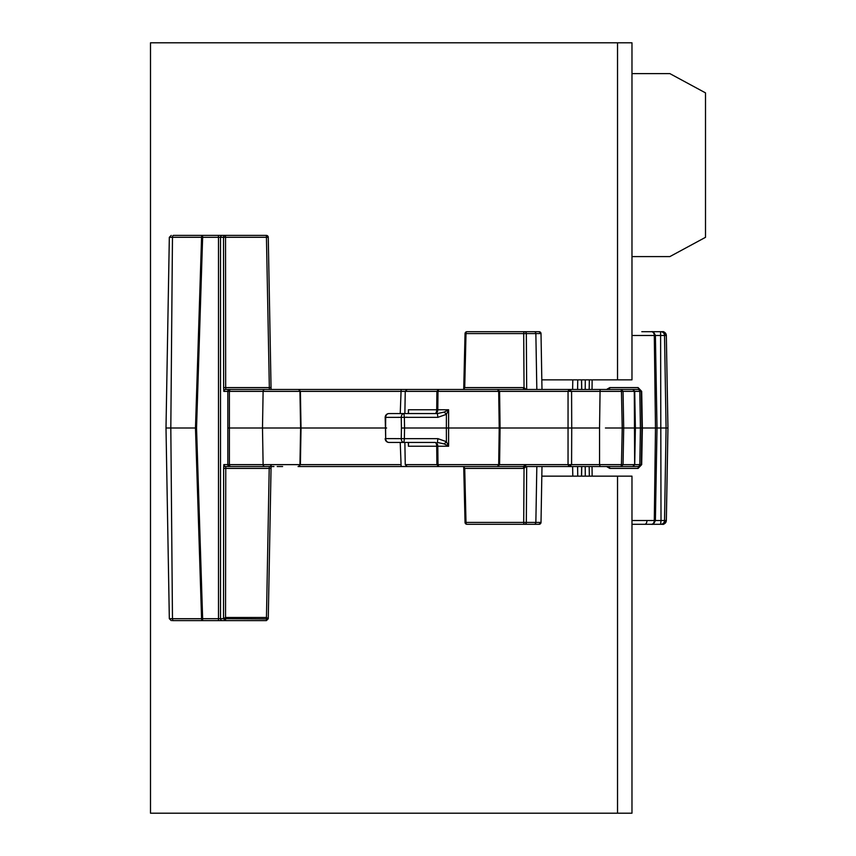 <?xml version="1.0" encoding="UTF-8"?>
<svg xmlns="http://www.w3.org/2000/svg" width="856" height="856" viewBox="0 0 856 856"><rect width="100%" height="100%" fill="white"/><g stroke="black" fill="none" stroke-linecap="round" stroke-linejoin="round"><path stroke-width="1.28" d="M541.827 379.85L631.974 379.85L631.974 42.8L150.496 42.8L150.496 813.2L631.974 813.2L631.974 476.15L541.827 476.15L541.869 473.293M617.529 813.2L617.529 476.15M617.529 379.85L617.529 42.8M223.673 466.52L225.77 466.52A1.926 1.926 90 0 1 223.844 464.594L227.814 464.594A1.926 1.926 -90 0 0 229.729 466.52L267.917 466.52M273.952 466.52L229.954 466.52M271.288 464.626A1.926 1.926 -90 0 1 269.373 466.52L269.201 468.414L271.031 468.414L271.084 466.52L268.27 618.663L271.031 468.414M172.377 620.6L202.54 620.6A1.926 0.963 -90 0 1 201.577 618.706L202.637 618.674L202.54 620.6L266.441 620.6L268.27 618.728L266.462 617.486L266.484 618.931L268.27 618.706L266.441 620.6L266.484 618.931L223.512 618.674L225.535 620.6L225.567 618.931L225.535 617.486L223.512 618.674L223.641 468.382L225.674 468.414L223.641 468.382L223.844 464.594M225.866 466.52L230.788 466.52A1.926 1.402 90 0 1 229.387 464.626L263.113 464.626L262.492 428L300.595 428L299.953 391.374A1.926 1.915 -90 0 0 298.038 389.48L229.729 389.48A1.926 1.926 -90 0 0 227.814 391.406L227.814 464.594L229.387 464.626L229.387 391.374L223.844 391.406L223.641 387.618L225.674 387.586L225.77 389.48L229.75 389.48L225.77 389.48A1.926 1.926 90 0 0 223.844 391.406M227.857 428L262.492 428L263.113 391.374L229.387 391.374A1.926 1.402 90 0 1 230.788 389.48L272.636 389.48M269.373 389.48L266.441 237.294L225.535 237.294L225.674 387.586L271.031 387.586L271.084 389.48L268.27 237.294L266.441 237.294L266.344 235.4L225.428 235.4L225.535 237.294L220.516 237.326L220.516 618.674L223.512 618.674M223.641 387.618L223.512 237.326A1.926 1.926 -90 0 1 225.428 235.4L202.54 235.4L202.637 237.326L201.577 237.294A1.926 0.963 -90 0 1 202.54 235.4L173.436 235.4A1.926 0.963 90 0 0 172.473 237.294L169.328 237.294L171.254 235.4M186.726 235.4L261.733 235.4M196.538 428L202.637 237.326L218.494 237.326L218.387 235.4L222.442 235.4A1.926 1.926 90 0 0 220.516 237.326L218.494 237.326L218.494 618.674L220.516 618.674A1.926 1.926 90 0 0 222.442 620.6L218.387 620.6L218.494 618.674L202.637 618.674L196.538 428L195.478 428L201.577 618.706L172.473 618.706A1.926 0.963 90 0 0 173.436 620.6L173.436 620.6M225.513 620.6L186.726 620.6M463.717 466.627L464.722 468.414L463.706 466.52L520.94 466.52M282.63 466.52L277.194 466.52M305.72 466.52A1.926 1.669 -90 0 0 305.731 466.52L313.949 466.52M265.007 466.52A1.926 1.894 90 0 1 263.113 464.626L300.392 464.626L298.466 466.52L401.132 466.52L400.234 442.445M418.68 466.52L419.675 466.52M389.427 442.445L434.987 442.445A3.852 1.723 90 0 1 436.71 446.233L436.902 464.626L405.252 464.626L407.178 466.52L409.179 466.52L401.132 466.52L624.955 466.52M634.296 464.637L632.852 466.52L639.004 466.52L621.06 466.52L623.04 464.637L634.66 464.626L634.296 391.363L632.852 389.48L444.275 389.48M603.587 466.52L595.872 466.52M582.048 466.52L569.764 466.52M539.43 428L500.086 428L499.583 464.626L571.583 464.626L571.733 428L499.209 428L498.695 391.374L497.507 389.48L499.583 391.374L568.052 391.374L568.042 464.626L569.165 466.52L571.583 464.626L599.553 464.626L599.553 428L571.733 428L571.583 391.374L569.165 389.48L568.042 391.374L621.456 391.374L621.06 389.48L638.843 389.48L638.116 387.586L641.69 391.374L642.353 428L667.958 428L666.321 335.488A3.852 3.831 -90 0 0 662.49 331.7L641.797 331.7M438.711 466.52L437.994 464.626L436.902 464.626L438.711 466.52L444.275 466.52M478.9 466.52L497.507 466.52L499.583 464.626L498.695 464.626L497.507 466.52M526.697 464.626L523.144 466.52L524.043 468.414L525.991 466.52M465.3 522.406L466.006 522.406L464.722 468.414L524.043 468.414L523.701 522.406L526.333 522.406L526.686 466.52M606.551 466.52L609.793 468.414L609.376 466.52M634.703 464.626L639.785 464.626L640.416 428L639.785 391.374L634.703 391.374L635.387 428L634.703 464.626L632.852 466.52L637.891 466.52A1.926 1.894 -90 0 0 639.785 464.626L641.69 464.626L638.116 468.414A1.926 0.728 90 0 1 638.843 466.52M621.06 466.52L621.456 464.626L599.553 464.626L600.088 466.52M298.038 466.52A1.926 1.915 90 0 0 299.953 464.626L300.595 428L385.596 428L385.692 417.407A3.852 3.338 -90 0 1 389.031 413.555A3.852 3.852 0 0 0 385.179 417.375L404.374 417.343L403.914 413.555A3.852 2.654 -90 0 0 401.25 417.407L401.432 428L499.209 428L498.695 464.626L437.994 464.626L437.801 446.233L448.608 446.233L448.608 409.767L444.264 412.057L437.405 413.555L389.427 413.555M166 428L195.478 428L201.577 237.294L172.473 237.294L170.815 428L172.473 618.706L169.328 618.706L166 428L169.328 237.294M344.818 428L345.524 428L344.818 428M328.629 389.48L305.731 389.48A1.926 1.669 -90 0 0 305.72 389.48M400.897 464.626L300.392 464.626L301.023 428L345.524 428M536.83 466.52L535.856 522.406L526.333 522.406A1.926 1.669 90 0 1 524.664 524.3L466.969 524.3A1.926 0.963 90 0 1 466.006 522.406L523.701 522.406A1.926 0.963 -90 0 0 524.664 524.3L539.087 524.3A1.926 1.926 0 0 0 541.013 522.406L535.856 522.406A1.926 1.669 -90 0 1 534.187 524.3M444.264 443.943L448.608 446.233L446.404 441.664L444.264 443.943L437.405 442.445L437.876 438.657L446.404 441.664L446.361 428L439.278 428M606.979 428L605.481 428M634.981 428L623.703 428L623.04 464.637L621.456 464.626L622.216 428L605.427 428M641.69 464.626L642.353 428L641.326 428M627.651 428L641.904 428L641.272 464.626L639.346 466.52M634.296 391.363L623.04 391.363L623.703 428L622.216 428L621.456 391.374L623.04 391.363L621.06 389.48L600.088 389.48L599.553 428M444.296 389.48L447.046 389.48M275.707 389.48L278.649 389.48M279.859 389.48L280.822 389.48M267.917 389.48L225.952 389.48M400.234 413.555L401.132 389.48L418.049 389.48L298.466 389.48L300.392 391.374L301.023 428M418.616 389.48L419.675 389.48M500.086 428L499.583 391.374L437.994 391.374L438.711 389.48L416.251 389.48M639.004 389.48L624.955 389.48M595.872 389.48L603.587 389.48M408.194 413.534L437.405 413.555L437.876 417.343L446.404 414.336L448.608 409.767L437.801 409.767L437.994 391.374L436.902 391.374L438.711 389.48L478.9 389.48M525.991 389.48L524.043 387.586L464.722 387.586L463.706 389.48M541.987 389.48L541.013 333.594L539.045 331.7L524.664 331.7A1.926 0.963 -90 0 0 523.701 333.594L465.043 333.583L463.717 389.373L464.722 387.586L466.006 333.594A1.926 0.963 90 0 1 466.969 331.7L524.664 331.7A1.926 1.669 90 0 1 526.333 333.594L523.701 333.594L524.043 387.586L523.144 389.48M538.991 524.3L541.013 522.406L541.987 466.52M536.83 389.48L535.856 333.594L541.013 333.594A1.926 1.926 0 0 0 539.408 331.721M606.54 389.48L609.793 387.586L609.376 389.48M637.891 389.48A1.926 1.894 -90 0 1 639.785 391.374L641.69 391.374M641.797 524.3L660.821 524.3M657.034 524.3L644.878 524.3M660.864 524.3L662.49 524.3A3.852 3.831 -90 0 0 666.321 520.512L667.926 428L666.343 335.488L664.534 335.488L666.075 428L664.534 520.512A3.852 3.681 90 0 1 660.864 524.3L662.49 524.3C663.71 524.792 664.994 523.53 666.343 520.512L667.958 428M644.878 331.7L660.532 331.7M660.821 331.7L660.864 331.7A3.852 3.681 90 0 1 664.534 335.488L654.294 335.488L655.482 428L654.294 520.512L661.014 520.512L660.597 331.7M662.341 331.7L660.864 331.7M646.976 520.512A3.852 2.226 -90 0 1 644.761 524.3M631.974 524.3L651.459 524.3A3.852 2.825 -90 0 0 654.294 520.512L631.974 520.512M434.987 413.555A3.852 1.723 90 0 0 436.71 409.767L437.801 409.767A3.852 2.803 -90 0 1 434.987 413.555M407.938 413.555L408.547 413.459L408.419 409.767L408.547 413.459M406.739 428L404.61 428M408.28 428L413.694 428M405.616 417.343L406.975 417.161M437.876 417.343L404.374 417.343L404.556 428L401.432 428L401.25 438.593A3.852 2.654 90 0 0 403.914 442.445L404.374 438.657L385.692 438.593L385.596 428L386.612 428L385.596 428M385.179 438.614A3.852 3.852 0 0 0 389.031 442.445L389.031 442.445A3.852 3.338 -90 0 1 385.692 438.593L385.179 417.375M408.344 442.52L408.419 446.233L437.801 446.233A3.852 2.803 -90 0 0 434.987 442.445L407.938 442.445L408.547 442.541L408.419 446.233L408.547 442.541M444.264 412.057L446.404 414.336L446.361 428M631.974 73.616L669.874 73.616L705.505 92.876L705.505 237.326L669.874 256.586L631.974 256.586M484.089 466.52L498.534 466.52M225.77 466.52L225.535 617.486L266.462 617.486L269.201 468.414L225.674 468.414M229.729 389.48L230.424 389.48M638.116 468.414L609.793 468.414M299.953 391.374L263.113 391.374A1.926 1.894 -90 0 1 265.007 389.48L298.038 389.48M268.27 237.294L268.27 237.294A1.926 1.926 0 0 0 266.344 235.4A1.926 1.926 -90 0 1 268.27 237.294L271.031 387.586M227.814 391.374L229.387 391.374M592.138 476.15L592.042 466.52M526.686 389.48L526.333 333.594L535.856 333.594A1.926 1.669 -90 0 0 534.187 331.7M539.087 331.7A1.926 1.926 -112.7 0 1 541.013 333.594L541.013 333.594M651.459 331.7A3.852 2.825 -90 0 1 654.294 335.488L631.974 335.488M592.042 389.48L592.138 379.85M609.793 387.586L638.116 387.586M660.597 524.3L661.014 520.512L666.321 520.512M666.321 335.488L666.321 335.488C665.123 332.535 663.839 331.272 662.49 331.7M577.597 389.48L577.747 379.85M581.748 389.48L581.588 379.85M581.502 379.85L581.663 389.48M585.226 389.48L585.29 379.85M585.29 476.15L585.226 466.52M581.663 466.52L581.502 476.15M577.747 476.15L577.597 466.52M581.588 476.15L581.748 466.52M300.392 391.374L436.902 391.374L436.721 409.767L408.419 409.767L408.344 413.48M404.556 428L404.374 438.657L437.876 438.657M416.251 466.52L419.429 466.52M169.328 618.706L171.254 620.6M439.042 466.52L442.413 466.52M445.505 466.52L448.041 466.52M463.717 466.713L465.043 522.417A1.926 1.926 0 0 0 466.969 524.3M634.703 391.374L632.852 389.48M448.052 389.48L445.516 389.48M442.434 389.48L439.064 389.48M275.643 389.48L277.194 389.48M639.346 389.48L641.272 391.374L641.904 428M589.335 379.85L589.163 389.48M589.335 476.15L589.163 466.52M651.512 524.3L651.544 524.3C652.85 524.76 654.134 523.498 655.396 520.512L657.012 428L655.396 335.488C654.166 332.535 652.882 331.272 651.544 331.7M572.792 379.85L572.621 389.48M572.792 476.15L572.621 466.52M466.969 331.7A1.926 1.926 0 0 0 465.043 333.594M407.178 389.48L405.252 391.374L404.867 413.555M418.06 389.48L419.718 389.48M405.252 464.626L404.867 442.445"/></g></svg>
